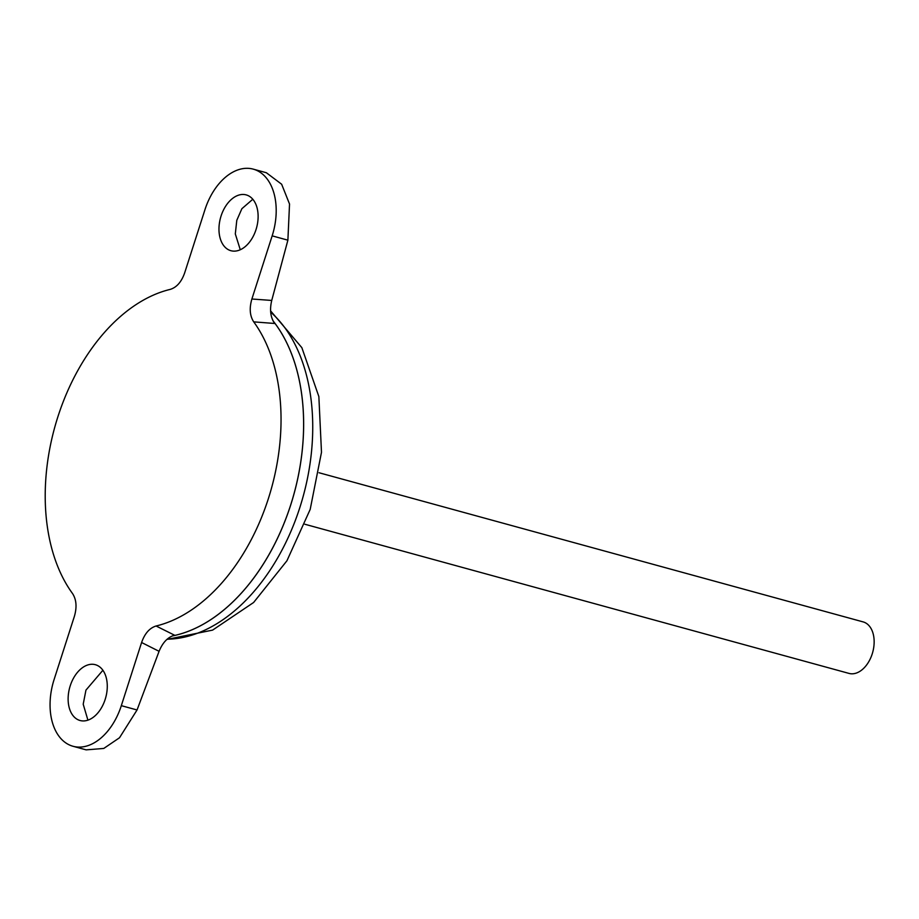 <?xml version="1.0" encoding="UTF-8"?>
<svg xmlns="http://www.w3.org/2000/svg" width="919" height="919" viewBox="0 0 919 919"><rect width="100%" height="100%" fill="white"/><g stroke="black" fill="none" stroke-linecap="round" stroke-linejoin="round"><path stroke-width="1.38" d="M256.022 229.589A28.937 18.69 -74.7 0 0 246.2 194.897A28.937 18.69 -74.7 0 0 221.065 216.011A28.937 18.69 -74.7 0 0 230.899 250.703A28.937 18.69 -74.7 0 0 256.022 229.589M240.284 249.75L235.31 233.931L236.792 220.319L241.881 208.705L252.805 199.251M70.223 685.815A28.937 18.69 105.3 0 1 95.358 664.701A28.937 18.69 105.3 0 1 105.18 699.393A28.937 18.69 105.3 0 1 80.056 720.507A28.937 18.69 105.3 0 1 70.223 685.815M102.905 670.261L85.949 690.123L83.204 704.207L87.914 720.151M304.901 524.255L849.018 673.409A26.708 17.254 -74.7 0 0 872.211 653.926A26.708 17.254 -74.7 0 0 863.136 621.899L319.031 472.745M251.99 580.314A177.999 115.013 -74.7 0 0 290.68 504.968A178.045 115.036 -74.7 0 0 273.081 320.938M172.163 635.994A178.045 115.036 -74.7 0 0 290.703 504.979A178.045 115.036 -74.7 0 0 273.035 320.846M57.874 416.812A174.231 112.578 -74.7 0 0 72.532 593.536C76.438 599.544 77.058 607.172 74.37 616.396L54.095 679.555A55.634 35.944 105.3 0 0 72.992 746.262A55.634 35.944 105.3 0 0 121.319 705.666L141.595 642.507C144.754 633.501 149.579 627.999 156.081 626A174.231 112.578 -74.7 0 0 268.382 498.592A174.231 112.578 -74.7 0 0 253.724 321.868C249.807 315.86 249.198 308.244 251.886 299.008L272.162 235.861A55.634 35.944 -74.7 0 0 253.253 169.142A55.634 35.944 -74.7 0 0 204.937 209.739L184.662 272.897C181.502 281.903 176.678 287.406 170.176 289.405A174.231 112.578 -74.7 0 0 57.874 416.812M172.232 635.959A178.045 115.036 -74.7 0 0 290.68 504.968A177.999 115.013 -74.7 0 0 302.087 397.536M156.081 626L174.587 635.224C167.901 637.039 162.732 642.404 159.079 651.318L141.595 642.507M253.253 169.142L266.361 172.738L281.651 184.248L289.531 204.029L287.888 240.169L271.737 300.444C269.508 309.772 270.496 317.446 274.678 323.477L253.724 321.868M72.992 746.262L86.11 749.858L103.767 748.445L119.504 737.762L137.046 709.973L159.079 651.318M167.166 639.187A176.953 114.335 -74.7 0 0 299.881 507.414A176.953 114.335 -74.7 0 0 270.68 312.161M137.046 709.973L121.319 705.666M251.886 299.008L271.737 300.444M287.888 240.169L272.162 235.861M270.588 310.863L301.857 347.669L318.859 396.571L321.489 452.309L310.197 509.379L286.923 560.785L253.61 602.496L212.599 630.112L166.902 639.429"/></g></svg>
